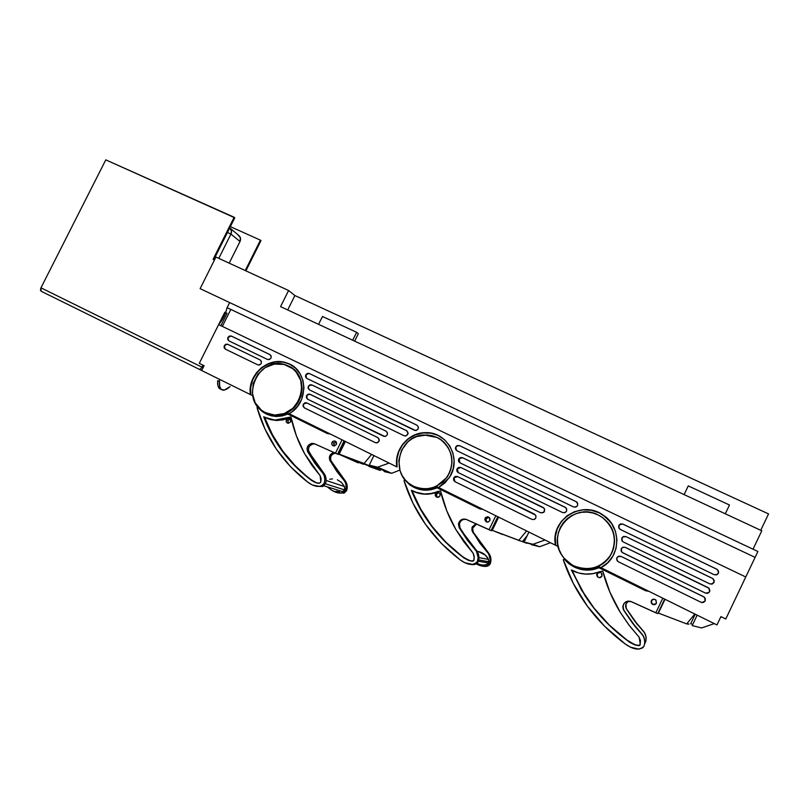 <?xml version="1.0" encoding="UTF-8"?>
<svg xmlns="http://www.w3.org/2000/svg" width="809" height="809" viewBox="0 0 809 809"><rect width="100%" height="100%" fill="white"/><g stroke="black" fill="none" stroke-linecap="round" stroke-linejoin="round"><path stroke-width="1.21" d="M761.795 530.785L280.571 306.631L288.591 290.502L294.881 295.548L768.55 513.907L760.743 530.289L768.55 513.907L294.881 295.548L287.711 309.958L294.881 295.548L288.591 290.502L215.942 257.06L200.116 288.661L753.027 549.19L761.795 530.785L753.027 549.19L200.116 288.661L215.942 257.06L288.591 290.502L280.571 306.631L761.795 530.785M354.655 341.145L358.316 333.723L356.627 332.297L322.467 316.481L318.574 324.338L322.467 316.481L356.627 332.297L358.316 333.723L354.655 341.145M729.496 505.008L688.267 485.906L684.101 494.592L688.267 485.906L729.496 505.008L725.299 513.786L729.496 505.008M352.704 340.235L356.627 332.297L352.704 340.235M578.627 567.685C585.392 569.576 591.966 569.131 598.347 566.361L592.37 568.282L586.08 568.838L579.8 568.009M598.073 514.908L602.149 517.295C614.648 527.832 617.5 540.412 610.684 555.045C601.188 568.09 588.81 571.65 573.561 565.734L568.778 562.761L564.672 558.928L561.375 554.387L559.029 549.321L557.714 543.921L557.472 538.389L558.311 532.939L560.202 527.781L563.074 523.089L566.816 519.065L571.285 515.849L576.311 513.563L581.711 512.289L587.283 512.097L592.805 512.977L598.073 514.908L602.887 517.831L607.053 521.613L610.421 526.133L612.838 531.21L614.223 536.65L614.506 542.232L613.687 547.754L611.786 552.992L608.884 557.735L605.092 561.81L600.551 565.046L595.444 567.321L589.983 568.555L584.371 568.697L578.819 567.746L573.561 565.734C568.919 563.398 565.157 560.091 562.265 555.803C545.691 533.323 573.379 501.62 598.073 514.908M607.802 522.462L610.077 525.567L613.414 532.888L614.577 540.827L613.475 548.735L610.168 555.985L604.94 562.002L598.205 566.29C614.607 559.474 619.846 536.498 608.186 522.938M415.078 486.937C422.288 489.961 429.539 489.849 436.809 486.603L431.207 488.515L425.342 489.142L419.517 488.434L415.068 486.937M437.052 437.477C451.442 443.888 456.519 464.315 446.76 477.34C437.507 488.494 426.333 491.417 413.247 486.118L408.858 483.357L405.107 479.777L402.124 475.51L400.04 470.737L398.797 460.372L401.547 450.239L407.878 441.866L412.094 438.741L416.817 436.496L427.061 434.949L432.188 435.717L437.052 437.477L441.471 440.187L445.284 443.726L448.317 447.974L450.471 452.757L451.644 457.904L451.806 463.203L450.937 468.462L449.066 473.457L446.265 478.008L442.654 481.931L438.367 485.076L433.584 487.311L428.477 488.565L423.249 488.778L418.101 487.948L413.247 486.118C389.19 475.54 397.907 435.343 424.149 434.979L437.052 437.477M440.389 439.398L443.383 441.744L448.135 447.498L451.098 454.405L452.029 461.929L450.835 469.463L447.63 476.4L442.644 482.184L436.294 486.351L446.932 477.421C455.224 462.728 453.091 450.087 440.521 439.489M266.737 413.308L274.979 415.533L287.802 413.045L282.543 414.936L277.052 415.614L271.632 415.027L266.737 413.308M288.489 366.042C312.759 376.124 300.2 418.475 273.816 415.017L265.352 412.671L261.307 410.102L255.179 402.73L252.368 393.356L253.278 383.395L257.778 374.355L265.17 367.579L274.372 364.09L283.979 364.424L292.565 368.55L296.054 371.877L300.726 380.402L301.767 390.332L299.017 400.131L292.878 408.282L284.313 413.53L274.635 415.068L265.352 412.671C238.281 400.627 258.506 354.18 286.002 365.021L288.489 366.042M290.492 367.124L294.436 370.067L298.764 375.487L301.393 382.02L302.121 389.169L300.867 396.349L297.742 403.003L292.979 408.575L286.973 412.63C305.084 404.642 307.218 376.033 290.542 367.155M229.635 302.566L757.902 551.485L755.1 557.381L227.086 307.663L229.635 302.566L757.902 551.485L745.767 576.979L755.1 557.381L227.086 307.663L229.635 302.566M720.93 616.6L725.784 618.976L745.767 576.979L725.784 618.976L720.93 616.6L716.966 624.932L720.93 616.6M225.782 312.193L227.086 307.663C225.549 314.114 222.728 319.767 218.622 324.621L199.277 363.352L204.09 365.719L201.684 370.532L252.711 395.712L201.684 370.532L204.09 365.719L199.277 363.352L218.622 324.621L745.767 576.979L218.622 324.621L222.657 318.938L225.62 312.628M396.845 466.884L289.046 413.662L396.845 466.884C393.831 449.956 408.211 432.613 425.251 432.673C447.215 431.217 462.384 459.097 449.278 477.644L438.66 487.524L558.21 546.54L438.66 487.524L445.112 482.74L450.067 476.37L453.151 468.907L454.132 460.928L452.929 453.02L449.662 445.789L444.576 439.783L438.053 435.434L430.6 433.068L422.763 432.835L415.128 434.767L408.252 438.68L402.639 444.313L398.695 451.24L396.713 458.946L396.845 466.884M286.973 412.63L289.046 413.652L292.241 411.548L297.722 406.108L301.636 399.413L303.982 388.128L303.011 380.614L300.099 373.778L295.467 368.125L289.46 364.08L282.553 361.926L275.242 361.815L268.082 363.747L261.59 367.579L256.241 373.01L252.428 379.664L250.436 387.036L250.406 394.59C247.069 374.668 268.891 355.798 287.033 363.069C308.057 369.369 309.564 403.125 289.046 413.662L286.973 412.63M436.294 486.351L438.66 487.524L436.294 486.351M598.205 566.29L716.966 624.932L600.915 567.635L607.741 562.69L612.929 556.066L616.084 548.259L616.954 539.866L615.497 531.523L611.816 523.858L606.214 517.457L599.105 512.775L591.035 510.166L582.611 509.801L574.451 511.703L567.149 515.717L561.244 521.552L557.158 528.783L555.207 536.863L555.51 545.195C549.877 519.853 581.873 499.416 603.12 515.08C622.161 526.871 620.988 557.977 600.915 567.635L598.205 566.29M721.537 617.136L720.839 616.792L721.537 617.136M725.38 618.804L723.934 618.076L725.38 618.804M576.615 501.924L577.039 502.298L576.615 501.924C578.617 505.392 577.606 507.071 573.591 506.95L575.866 507.091L577.565 505.595L577.677 503.34L576.15 501.641L459.522 445.638L457.358 445.526L455.73 446.993L455.588 449.167L457.004 450.785L573.591 506.95L457.004 450.785C455.032 449.248 454.951 447.589 456.782 445.81L459.684 445.749L456.943 445.931C455.255 447.448 455.184 449.015 456.741 450.633L456.731 450.623M457.631 472.092L457.227 468.947L458.865 467.491L461.029 467.602L543.577 507.728L460.867 467.511L544.093 508.214C545.306 511.581 544.133 513.088 540.574 512.744L458.349 472.668C456.802 471.677 456.418 470.342 457.186 468.644L460.867 467.511L458.703 467.39L457.065 468.856L456.923 471.04L458.349 472.668L540.574 512.744L543.81 512.299L544.629 509.144L543.122 507.455L460.867 467.511L457.348 468.735L458.248 472.618M565.845 507.698L462.526 457.682L565.845 507.698C567.534 511.157 566.452 512.775 562.599 512.552L564.874 512.694L566.563 511.197L566.684 508.942L565.167 507.253L462.526 457.682L460.361 457.57L458.723 459.027L458.582 461.211L460.008 462.839L562.599 512.552L460.008 462.839C458.349 461.737 458.025 460.311 459.006 458.561L462.677 457.783L459.168 458.663L459.805 462.728M309.028 373.394L416.908 425.18C419.204 427.607 418.749 429.387 415.543 430.519L306.864 378.43L414.42 430.257L416.534 430.358L418.142 428.912L418.293 426.768L416.908 425.18L309.301 373.505L307.289 373.434L305.741 374.84L305.559 376.913L306.864 378.43C304.659 375.558 305.387 373.879 309.028 373.394L309.291 373.556C305.853 373.859 305.023 375.477 306.803 378.4L306.793 378.4M454.992 481.689L531.897 519.378L534.142 519.52L535.821 518.033L535.942 515.788L534.446 514.099L457.52 476.531L455.356 476.4L453.718 477.866L453.566 480.061L454.992 481.689L453.778 477.735L457.682 476.612L453.95 477.826L455.002 481.699L531.897 519.378C535.265 519.823 536.509 518.397 535.609 515.111L457.52 476.531L534.557 514.17L457.682 476.612L455.518 476.491M706.753 593.401L706.763 593.401C710.08 592.431 710.646 590.57 708.421 587.799L625.276 547.359L708.462 587.799C710.737 591.47 709.715 593.23 705.397 593.068L622.02 552.325C620.21 548.785 621.292 547.127 625.276 547.359L622.94 547.197L621.211 548.714L621.11 551.01L622.677 552.759L705.397 593.068L708.876 592.663L709.877 590.55L709.038 588.295L625.306 547.39C621.423 547.106 620.291 548.724 621.929 552.244L621.919 552.234M711.708 584.179C714.62 582.834 714.954 580.963 712.709 578.556L625.913 536.589L712.749 578.546C715.156 582.207 714.165 583.987 709.786 583.876L623.324 541.979L709.786 583.876L712.213 584.058L713.983 582.51L714.074 580.154L712.416 578.364L625.913 536.589L623.577 536.438L621.858 537.945L621.747 540.24L622.778 541.636C620.806 538.096 621.848 536.418 625.913 536.589L625.944 536.63C622.303 536.236 621.079 537.742 622.283 541.17L622.283 541.17M716.602 574.865C719.09 573.257 719.221 571.417 716.986 569.324L622.869 524.08L717.027 569.303C719.565 572.954 718.614 574.744 714.165 574.693L716.592 574.865L718.372 573.328L718.453 570.972L716.794 569.182L622.869 524.08L620.543 523.929L618.824 525.446L618.723 527.731L620.281 529.45L714.165 574.693L619.856 529.207C617.742 525.678 618.743 523.969 622.869 524.08L622.91 524.131C619.401 523.686 618.147 525.142 619.128 528.489L619.107 528.459M307.157 398.766L306.833 395.783L308.391 394.367L310.403 394.448L386.257 431.288L310.14 394.307L386.045 431.167C388.28 433.462 387.885 435.242 384.862 436.486L307.693 399.252C305.499 396.552 306.126 394.843 309.594 394.114L308.128 394.216L306.571 395.631L306.389 397.715L307.693 399.252L383.557 436.223L385.65 436.324L387.248 434.888L387.41 432.744L386.045 431.167L309.857 394.256C306.52 394.863 305.812 396.531 307.744 399.272M308.886 389.392L308.28 387.44L309.21 385.559L312.132 385.084L406.927 430.863L311.869 384.922L406.573 430.661C408.828 432.957 408.444 434.736 405.42 436L404.085 435.738L406.189 435.839L408.09 433.331L406.573 430.661L311.869 384.922L309.857 384.851L308.3 386.257L308.128 388.34L309.422 389.867L404.085 435.738L309.422 389.867C307.218 387.076 307.895 385.377 311.455 384.771L311.718 384.922C308.33 385.377 307.562 387.026 309.412 389.857M701.524 602.472C705.428 602.159 706.297 600.349 704.133 597.052L620.948 556.349L704.164 597.062C706.318 600.733 705.266 602.472 701.009 602.27L618.349 561.749L701.009 602.27L703.436 602.452L705.205 600.915L705.296 598.549L703.648 596.749L620.948 556.349L618.612 556.188L616.893 557.704L616.782 560.01L618.349 561.749L617.58 561.224C615.932 557.684 617.055 556.066 620.948 556.349L620.988 556.38C617.095 556.096 615.973 557.714 617.621 561.244L618.036 561.577M303.86 407.392L303.254 405.43L304.184 403.539L307.107 403.074L378.036 437.72L306.844 402.933L377.833 437.608C380.038 439.813 379.694 441.572 376.812 442.907L375.346 442.654L377.439 442.766L379.32 440.268L377.833 437.608L306.844 402.933L304.821 402.842L303.274 404.257L303.092 406.34L304.396 407.878L375.346 442.654L304.396 407.878C302.202 405.269 302.788 403.549 306.156 402.71L306.429 402.852C303.142 403.6 302.505 405.299 304.518 407.948M227.491 344.189L260.164 359.954C262.298 362.725 261.61 364.394 258.101 364.96L259.719 364.889L261.236 363.494L261.428 361.451L260.164 359.954L227.733 344.29L225.802 344.229L224.295 345.625L224.103 347.637L225.327 349.114L257.747 364.829L225.327 349.114C223.244 346.313 223.962 344.674 227.491 344.189L227.804 344.371C224.447 344.705 223.638 346.292 225.387 349.144M270.267 354.797L231.687 336.271L269.923 354.595C272.067 357.426 271.349 359.085 267.769 359.58L228.967 340.902L267.496 359.469L269.478 359.53L271.005 358.134L271.187 356.091L269.923 354.595L231.364 336.079L229.432 336.028L227.926 337.414L227.733 339.426L228.967 340.902C226.874 338.041 227.622 336.413 231.202 336.008L231.516 336.19C228.138 336.433 227.289 338 228.977 340.902M692.757 624.396L690.674 623.749L692.757 624.396M697.166 615.153L692.201 625.579L697.166 615.153M714.266 623.597L701.575 627.956L692.201 625.579L701.575 627.956L714.266 623.597M695.234 614.193L690.674 623.749M531.513 544.72L531.756 544.214L531.513 544.72L539.643 546.712L550.474 542.728L539.643 546.712L524.09 542.06L534.577 545.185L524.09 542.06L528.924 532.089L524.09 542.06L532.939 544.275L545.013 540.028L532.939 544.275L539.643 546.712L531.513 544.72M384.275 471.596L384.649 470.828L384.275 471.596L391.687 473.316L399.828 470.059L391.687 473.316L377.621 467.187L369.248 465.124L382.687 469.817L384.953 471.081L384.275 471.596L384.973 471.435L380.422 468.907L369.248 465.124L373.94 455.578L369.248 465.124L377.621 467.187L389.129 463.072L377.621 467.187L391.687 473.316L384.275 471.596M606.254 517.517L603.16 515.141C581.944 499.497 549.968 519.904 555.601 545.256L555.287 536.913L557.249 528.833L561.325 521.613L567.23 515.778L574.521 511.763L582.682 509.872L591.096 510.226L599.156 512.845M610.562 522.098L603.12 515.08M430.782 433.189L422.945 432.967L415.32 434.878L408.454 438.802L402.842 444.424L398.908 451.341L396.926 459.047L397.047 466.975C394.044 450.067 408.403 432.734 425.433 432.795L425.251 432.673M441.997 437.74C437.002 434.362 431.48 432.714 425.433 432.795M270.206 354.767L231.202 336.008M230.737 336.038L228.239 337.596M227.956 338.597L228.512 340.488M291.715 365.304L287.306 363.231C269.185 355.98 247.372 374.83 250.709 394.731L250.739 387.177L252.732 379.815L256.544 373.171L261.883 367.741L268.376 363.919L275.525 361.987L282.837 362.098M291.776 365.344L287.033 363.069M226.115 344.412L224.609 345.797L224.882 348.689M704.164 597.062L620.988 556.38L617.631 556.804L616.64 558.867L617.429 561.052M702.182 602.584L705.175 600.905L704.619 597.487M717.027 569.303L622.91 524.131L619.573 524.566L618.754 527.781M717.603 574.289L718.604 572.175L717.755 569.941M712.749 578.546L625.944 536.63L622.596 537.065L621.787 540.281M712.173 584.068L714.226 581.358M714.034 580.164L713.376 579.123M708.462 587.799L625.306 547.39L622.97 547.238L621.251 548.745L621.757 552.062M707.784 593.25L709.564 591.713L708.997 588.305M454.557 477.067L453.586 479.039L454.284 481.102M308.573 373.424L306.004 375.002L306.318 377.975M565.248 507.324L462.677 457.783L459.563 458.238L458.592 460.21L459.29 462.273M576.15 501.641L459.522 445.638L576.15 501.641M576.22 501.722L459.684 445.749L457.52 445.648L455.892 447.104L456.296 450.229M204.09 365.719L202.988 365.172L201.997 367.175L202.988 365.172L204.09 365.719M579.436 568.181L579.436 568.181C586.1 569.87 592.552 569.344 598.781 566.573L589.437 569.04L579.436 568.171L579.942 569.162L579.386 568.161M658.405 613.08L665.008 599.277L658.405 613.08L686.689 623.901L659.861 613.657M688.924 623.982L686.689 623.901L688.813 624.184M598.711 566.543C585.301 571.609 573.743 568.818 564.025 558.17L572.61 565.42L579.901 568.292L587.678 569.111L591.571 568.727L598.711 566.543M694.84 614.001L686.689 623.901M268.416 414.299L272.087 415.735L268.416 414.299M371.574 454.405L364.06 463.527L339.183 454.112L345.403 441.481L339.183 454.112L338.637 453.889L380.159 470.423L338.931 454.011L345.17 441.37L338.637 453.889L350.054 458.743M272.228 416.048L271.996 415.533L275.839 416.16L286.093 414.754L280.662 416.048L271.996 415.533L272.228 416.048M288.459 413.369L275.404 415.957L264.29 412.115L268.841 414.471L275.384 415.957L282.179 415.543L288.459 413.369M287.842 414.056L288.874 413.571L287.842 414.056M363.413 464.285L357.76 462.02M368.934 466.409L380.159 470.423L381.15 469.19M364.06 463.527L380.159 470.423M416.139 487.645L419.598 488.899L416.139 487.645M492.135 530.289L498.546 517.093L492.135 530.289M520.389 540.999L492.266 530.34L498.668 517.153L492.266 530.34L526.861 543.304M419.901 489.536L419.547 488.788C425.716 490.305 431.723 489.708 437.588 486.988L428.831 489.475L419.547 488.788L419.901 489.536M437.335 486.866C427.85 490.982 418.89 490.203 410.476 484.52L416.322 487.726L423.37 489.384L430.641 489.051L437.335 486.866M526.568 530.926L518.751 540.422M600.318 572.347L596.911 573.682C598.205 571.882 599.742 571.71 601.502 573.156L601.916 576.17L602.017 574.056L600.591 572.459L597.548 572.833L596.648 574.724L597.355 576.726L599.277 577.677L601.916 576.17C600.581 577.99 599.034 578.142 597.275 576.625L597.204 573.763L597.103 575.856M656.22 603.615L656.23 603.605C654.926 604.94 653.51 605.011 651.973 603.807L651.387 600.612L652.388 599.489L651.296 600.662C652.499 598.923 654.006 598.69 655.806 599.954L656.453 603.221L655.968 600.116L653.996 599.135L651.296 600.662L651.205 602.806L653.753 604.748L656.453 603.221C655.219 604.98 653.692 605.203 651.892 603.878L651.387 600.612L651.285 602.735L652.752 604.363L655.856 603.999M564.237 559.231L569.718 564.197L579.628 569.081L586.141 570.112L592.704 569.667L598.973 567.746L645.754 590.813L648.767 591.258L645.754 590.813L598.973 567.746C590.358 571.235 581.863 570.861 573.5 566.613L565.835 560.839L569.324 564.075L573.5 566.613L564.075 559.221M625.964 601.775L624.467 602.948M623.426 604.556L622.96 606.416L623.86 610.148L632.658 623.041L642.811 635.065C644.864 638.503 645.309 642.063 644.156 645.764L642.821 647.797L638.898 649.131L630.626 647.24L625.215 643.964L604.727 626.368L587.344 606.103L573.429 583.704L563.266 559.727L564.116 559.262L563.266 559.727C567.311 571.811 572.732 583.38 579.507 594.443C591.328 613.637 606.568 630.14 625.215 643.964C633.69 649.971 639.97 650.648 644.065 645.997L644.156 645.764C645.309 642.063 644.864 638.503 642.811 635.065L642.72 635.247C644.783 638.695 645.228 642.275 644.065 645.997C645.228 642.275 644.783 638.695 642.72 635.247L634.802 626.095L623.688 610.229L632.527 623.173L642.811 635.065L634.802 626.095M627.359 601.229C623.223 602.968 622.05 605.941 623.86 610.148L623.688 610.229C622.02 603.524 624.609 600.683 631.465 601.714L657.747 613.606L664.674 599.115L657.747 613.606L655.806 612.817L662.804 598.185L655.806 612.817L630.545 601.35L627.632 601.168L624.295 602.998L622.788 606.477L623.233 609.349L634.923 625.954M572.185 570.547L581.327 589.771L594.008 608.297L609.187 625.145L629.463 642.194L634.812 644.894L638.736 645.481L640.03 644.682L640.465 640.647L639.191 637.249L629.038 625.165L620.2 612.251L609.905 592.188L602.735 571.103L592.673 573.662L585.686 574.087L578.748 573.025L571.346 569.941L584.685 595.202C595.788 612.443 609.774 627.369 626.631 640C635.803 645.703 640.344 647.069 640.253 644.106L639.191 637.249L629.867 626.257L620.2 612.251C612.302 599.216 606.487 585.504 602.735 571.103L599.388 571.781C590.186 575.239 581.115 574.835 572.185 570.547M579.901 569.152L573.874 566.715M580.043 573.338C586.717 574.794 593.209 574.289 599.53 571.821L592.825 573.702L585.858 574.127L580.002 573.338M640.081 644.561L640.172 644.389C638.837 646.745 634.357 645.238 626.712 639.889L609.308 625.074L594.16 608.257L581.509 589.781L571.609 570.133L584.856 595.202C595.94 612.393 609.895 627.299 626.712 639.889L634.873 644.783L638.786 645.37L640 644.692M599.833 572.266L597.204 573.763L597.568 576.696L599.014 577.646L597.275 576.625M644.227 638.2L644.783 641.527M628.664 601.077C625.711 603.049 625.013 605.678 626.581 608.955L636.916 623.688L644.267 632.183L634.792 620.978L626.581 608.955L636.804 623.81L644.267 632.183C646.189 635.378 646.603 638.706 645.531 642.154C646.603 638.706 646.189 635.378 644.267 632.183L644.186 632.345C646.118 635.55 646.533 638.888 645.451 642.356L644.642 643.671L645.451 642.356C646.533 638.888 646.118 635.55 644.186 632.345L634.681 621.09L626.206 608.621L626.024 603.777L628.583 601.077C625.569 603.039 624.851 605.688 626.429 609.015L625.883 607.266M570.81 564.328L571.093 565.137L570.81 564.328M439.196 492.62L436.354 494.026L435.626 493.217C438.67 491.467 440.126 492.357 439.995 495.897L440.136 493.894L438.842 492.398L436.87 492.287L435.384 493.611L435.242 495.614L436.536 497.11L438.508 497.232L439.863 496.139C436.82 498.091 435.323 497.252 435.384 493.611L436.354 494.026L436.708 496.898M489.03 517.295L486.229 518.741L485.087 518.276C487.16 516.112 488.828 516.395 490.082 519.125L489.829 520.622L489.445 517.679L487.625 516.789L485.713 517.447L484.824 519.277L486.3 521.845L488.312 521.977L489.829 520.622C487.655 522.816 485.987 522.472 484.824 519.611L485.087 518.276L486.229 518.741L486.108 520.763M465.701 519.338L466.5 519.499C462.96 518.903 460.604 520.329 459.421 523.767L458.582 523.494C460.058 519.611 462.738 518.296 466.631 519.56L491.083 530.593L497.818 516.739L491.518 530.755L498.233 516.941L491.518 530.755L489.041 529.733L495.826 515.748L489.041 529.733L465.782 519.226L461.373 519.732L458.946 522.422L458.47 524.202L459.229 527.751L460.058 528.014L459.421 523.767L460.058 528.014L467.996 540.119L477.189 551.384C479.039 554.62 479.383 557.998 478.24 561.527L475.449 564.176L471 564.449M405.562 480.506L410.567 485.147L416.261 488.393L413.399 487.058L419.052 489.324L425.089 490.214L431.207 489.688L437.082 487.776L480.131 509.003L482.933 509.387L480.131 509.003L437.082 487.776C428.992 491.215 421.095 490.982 413.399 487.058L407.028 482.012L409.556 484.722L413.399 487.058L405.461 480.495M458.582 523.494L459.229 527.751L467.197 539.906L476.43 551.222C478.281 554.458 478.625 557.856 477.472 561.395L476.279 563.125L472.608 564.449L464.963 562.781L459.987 559.747L441.279 543.355L425.514 524.374L413.005 503.309L404.004 480.677L404.803 480.212L404.004 480.677C414.066 512.562 432.724 538.915 459.987 559.747C467.744 565.319 473.578 565.875 477.472 561.395L478.24 561.527L477.472 561.395L478.139 557.512L476.43 551.222L459.229 527.751L477.189 551.384L476.43 551.222L477.189 551.384L478.898 557.654L478.139 557.512M412.094 490.82L420.235 508.952L431.672 526.356L445.456 542.131L463.972 558.008L468.886 560.495L472.527 560.991L473.932 559.798L474.236 556.38L473.113 553.174L463.911 541.858L455.952 529.723L446.77 510.833L440.521 490.901L431.096 493.49L424.594 493.996L418.162 493.086L411.326 490.254C421.792 516.466 438.478 538.369 461.383 555.965C469.796 561.244 473.993 562.477 473.963 559.666L474.286 557.674L473.113 553.174L455.952 529.723C448.864 517.477 443.716 504.533 440.521 490.901L437.386 491.599C428.76 495.027 420.326 494.764 412.094 490.82M470.535 564.379C474.256 565.157 476.825 564.207 478.24 561.527L478.898 557.654M414.643 491.953C422.328 494.987 430.064 494.946 437.861 491.811L431.581 493.692L425.089 494.198L414.613 491.943M470.909 560.981C468.259 560.546 465.226 558.908 461.818 556.046L445.921 542.232L432.158 526.497L420.741 509.124L411.953 490.719C422.409 516.769 439.034 538.541 461.818 556.046L466.935 559.575M488.757 517.264L486.229 518.741L485.966 520.076L487.089 522.088M437.194 497.333L436.354 494.026L438.832 492.57M478.281 551.516L485.36 555.116L488.585 559.434L478.898 557.623L488.585 559.434C486.088 554.782 482.285 552.082 477.148 551.344M488.585 559.434L488.909 563.024L478.321 561.254L488.909 563.024C485.329 565.673 481.406 565.724 477.118 563.175M483.549 566.26L487.726 566.007L489.769 564.49L490.335 563.519L489.667 563.408C487.018 567.109 482.538 567.251 476.208 563.843L480.435 565.622L485.107 566.26L488.555 565.026L489.667 563.408C490.739 560.101 490.416 556.926 488.676 553.892L480 543.314L471.89 530.33L472.234 526.942L475.823 523.898L471.9 527.953L472.517 531.928L473.245 532.16L472.628 528.196L473.245 532.16L489.344 554.044L472.517 531.928L489.344 554.044L490.952 559.899L490.335 563.519C491.407 560.222 491.073 557.067 489.344 554.044L488.676 553.892L490.284 559.777L489.667 563.408L490.335 563.519C489.01 566.027 486.613 566.917 483.145 566.189M495.148 531.523L502.591 534.476L495.148 531.523M489.152 561.203L489.152 562.204M488.909 563.024L487.797 564.227M483.003 564.985L482.194 564.874M472.962 527.195L473.892 525.749M474.792 524.96L475.743 524.424M476.44 524.181L472.628 528.186L471.9 527.953M485.896 555.783L485.026 554.822M288.328 423.309L287.933 420.458L290.279 419.032L287.933 420.458L286.406 419.76L288.813 418.334C290.643 418.789 291.26 419.972 290.664 421.873L290.38 419.133L287.812 418.475L286.133 420.71L286.679 422.5L288.317 423.309L290.664 421.873L288.317 423.309C286.447 422.885 285.81 421.701 286.406 419.76L287.933 420.458L288.216 423.188M334.097 440.925L336.129 441.845L334.016 443.292L331.973 442.371L334.097 440.925C336.19 441.208 336.948 442.422 336.352 444.535L336.048 441.744L334.37 440.915L332.57 441.572L331.71 443.332L332.277 445.162L333.955 445.992L336.352 444.535L334.309 445.981C332.165 445.739 331.387 444.535 331.973 442.371L334.016 443.292L333.854 445.213M308.482 450.684L316.238 463.709L324.611 474.296C326.26 477.34 326.523 480.546 325.39 483.913L322.73 486.482L316.188 486.29M261.054 409.9L268.062 414.795L265.696 413.672L270.924 415.745L276.547 416.514L282.26 415.927L287.782 414.026L327.534 433.624L330.133 433.948L327.534 433.624L287.782 414.026L327.615 433.634L287.782 414.026L275.151 416.443L265.696 413.672L261.054 409.9M312.173 443.362C307.733 444.566 306.247 447.367 307.683 451.756L309.068 452.302C307.632 447.923 309.119 445.142 313.538 443.939L312.173 443.362L314.741 443.858L335.432 453.222L342.035 439.823L335.432 453.222L337.575 454.122L344.108 440.844L337.575 454.122L338.354 454.456L344.877 441.229L338.354 454.456L313.953 443.554L311.435 443.463L308.482 445.203L307.036 448.388L307.683 451.756L314.873 463.203L323.276 473.831C324.935 476.885 325.198 480.101 324.055 483.489L322.912 485.147L319.454 486.462L312.355 484.985L307.784 482.174L290.643 466.854L276.294 449.015L265.018 429.144L257.019 407.564L257.687 407.18L262.146 411.498L265.696 413.672L258.89 408.555L260.154 409.121L258.698 407.685L257.525 407.129L257.04 407.726C265.837 437.942 282.756 462.758 307.784 482.174C312.547 485.754 317.037 487.069 321.264 486.108L324.055 483.489L325.39 483.913L324.055 483.489C325.198 480.101 324.935 476.885 323.276 473.831L307.683 451.756L309.068 452.302L324.611 474.296L323.276 473.831L324.611 474.296C326.26 477.34 326.523 480.546 325.39 483.913L322.609 486.522L321.264 486.108M313.538 443.939L314.489 443.959M311.202 444.667L309.857 445.779M308.896 447.256L308.431 448.944M264.401 417.272L271.662 434.413L281.997 450.815L294.567 465.63L311.536 480.455L316.066 482.751L319.454 483.175L320.728 482.174L321.133 478.766L320.142 475.732L311.789 465.104L304.589 453.677L296.387 435.829L290.927 416.959L282.088 419.547L276.011 420.114L270.024 419.345L263.704 416.736C272.977 441.542 288.135 462.151 309.159 478.554C313.811 482.265 317.34 483.782 319.767 483.094L320.819 481.891L320.142 475.732L304.589 453.677C298.208 442.118 293.657 429.882 290.927 416.959L274.918 420.073L264.401 417.272M315.257 485.997L322.609 486.522M266.1 418.051L275.697 420.417L291.028 417.464L282.857 419.891L276.779 420.458L270.803 419.689L266.09 418.041M316.501 482.882L309.159 478.554L295.315 465.883L282.766 451.098L272.441 434.726L264.604 417.373C273.877 442.007 288.975 462.475 309.877 478.786L314.59 482.073M334.259 445.981L334.016 443.292L335.442 441.997M337.363 479.808L341.54 482.467L344.482 486.543L326.067 480.455L344.482 486.543L344.725 489.961L325.43 483.782L344.725 489.961L342.622 491.629L323.964 485.804M337.94 492.914L344.108 493.096L346.596 490.699L343.987 493.136L342.804 492.772C338.84 493.672 334.602 492.438 330.102 489.071L327.21 486.826L332.175 490.537L339.001 493.035L342.935 492.732L345.433 490.325C346.495 487.149 346.242 484.126 344.664 481.254L336.736 471.273L329.587 459.785L329.759 455.76L331.923 453.333L334.097 452.646C329.951 453.788 328.555 456.407 329.93 460.513L331.144 460.999L330.588 459.472M338.546 454.071L357.608 462.596L357.871 462.06L358.296 462.89L358.569 462.344L358.296 462.89L338.546 454.071M329.657 479.252L332.509 478.908M344.482 486.543L344.725 489.961L342.227 491.741M339.537 491.953L336.21 491.285M330.224 488.08L329.657 487.594M346.596 490.699C347.658 487.534 347.405 484.52 345.837 481.668L337.929 471.718L331.144 460.999L345.837 481.668C347.405 484.52 347.658 487.534 346.596 490.699L345.433 490.325L346.596 490.699M330.972 456.256L331.872 454.87M332.721 454.102L335.29 453.161C331.164 454.294 329.779 456.913 331.144 460.999L329.93 460.513L344.664 481.254L345.837 481.668L344.664 481.254C346.242 484.126 346.495 487.149 345.433 490.325L342.804 492.772M343.987 493.136L337.11 492.651M659.001 463.385L709.978 486.907L658.991 463.395M545.65 411.134L498.981 389.635L545.65 411.134M351.116 321.456L394.61 341.529L351.106 321.466M41.128 291.23L40.45 289.935L40.966 287.832L105.787 159.858L234.165 217.267L234.772 217.803L213.809 259.669L234.772 217.803L105.787 159.858L40.966 287.832L203.089 367.711L201.997 367.175L200.592 368.955L199.186 369.268L200.592 368.955L201.997 367.175L40.966 287.832L41.037 291.189L199.186 369.268M260.427 240.162L260.973 240.627L245.885 270.843L260.973 240.627L260.427 240.162L245.248 270.55L260.427 240.162L230.353 226.621L260.427 240.162M213.091 259.345L234.165 217.267L213.091 259.345L214.476 259.982L213.091 259.345M222.344 326.411L230.818 309.432L222.344 326.411M218.673 324.561L224.821 312.254L227.046 313.305L220.867 325.693L227.046 313.305L224.821 312.254L225.59 312.719L224.821 312.254L218.673 324.561M199.216 369.288L201.714 370.482M221.029 321.517L225.458 312.658L221.029 321.517M237.998 235.004L240.374 237.725L240.01 241.537C241.011 239.181 240.657 237.199 238.948 235.591L229.968 228.067M229.736 227.875L231.516 231.121L230.949 234.054L227.43 232.466L230.949 234.054L240.01 241.537L229.19 263.158L240.01 241.537L230.949 234.054L218.784 258.364L230.949 234.054C231.981 231.647 231.617 229.625 229.877 227.986L229.736 227.875M219.269 388.401L217.884 385.468L217.692 380.665C217.388 384.437 217.955 387.066 219.391 388.532L221.201 389.432C219.765 387.966 219.209 385.347 219.512 381.565L217.692 380.665L219.512 381.565L219.472 379.623L219.704 386.368L221.201 389.432L219.391 388.532M222.829 390.171L221.201 389.432L224.417 390.039L230.069 386.571C227.319 389.099 224.902 390.302 222.829 390.171M274.979 415.533L273.816 415.017M378.45 468.178L377.651 469.169M527.215 535.619L522.351 541.686M436.587 493.642L435.626 493.217M485.966 520.076L484.824 519.611M489.182 561.78L478.655 559.949M490.952 559.899L490.284 559.777M290.259 419.001L288.813 418.334M257.747 407.23L258.658 407.635M275.697 420.417L274.918 420.073M199.53 369.359L201.744 370.421M41.037 291.189L199.277 369.308"/></g></svg>
